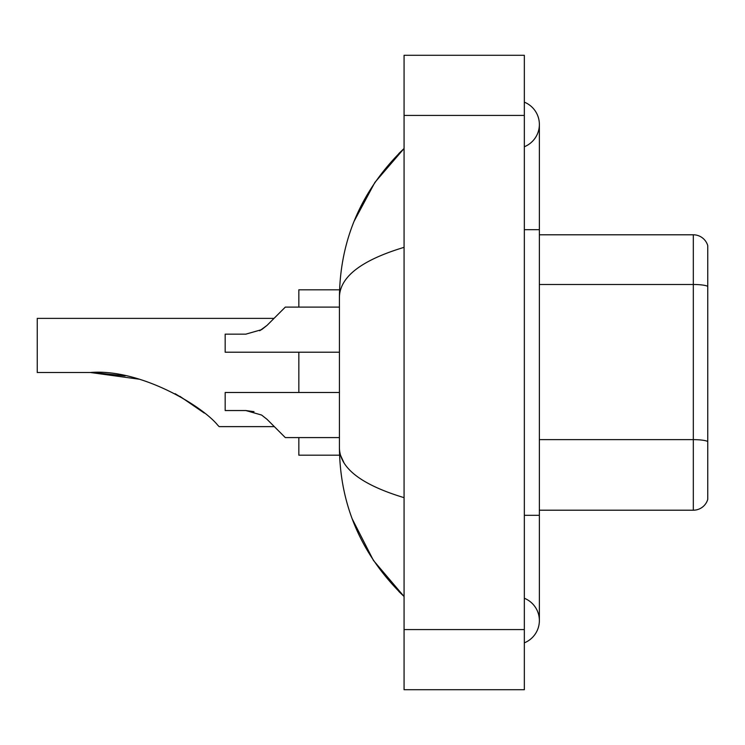 <?xml version="1.0" encoding="UTF-8"?>
<svg xmlns="http://www.w3.org/2000/svg" width="745" height="745" viewBox="0 0 745 745"><rect width="100%" height="100%" fill="white"/><g stroke="black" fill="none" stroke-linecap="round" stroke-linejoin="round"><path stroke-width="1.12" d="M524.34 642.851A24.054 24.054 0 0 0 524.34 598.254A24.054 24.054 0 0 1 524.34 642.851A24.054 24.054 0 0 0 539.371 620.557A24.054 24.054 0 0 1 524.34 642.851M524.34 102.149A24.054 24.054 0 0 1 524.34 146.746A24.054 24.054 0 0 0 524.34 102.149A24.054 24.054 0 0 1 539.371 124.443A24.054 24.054 0 0 0 524.34 102.149M404.069 247.34C361.548 260.163 339.999 276.721 339.422 297.031L339.422 447.969C339.906 468.205 361.455 484.771 404.069 497.66M404.069 689.712L524.34 689.712L524.34 55.288L404.069 55.288L404.069 689.712M339.422 297.031C340.074 239.22 361.614 189.705 404.069 148.497L374.893 182.404L354.061 221.349M352.245 518.958L373.45 560.454L404.069 596.503C361.614 555.286 340.065 505.781 339.422 447.969M343.939 462.701L340.493 455.186M707.75 245.617A15.03 15.03 0 0 0 693.316 234.796A15.03 15.03 0 0 1 707.75 245.617L707.75 499.383A15.03 15.03 0 0 1 693.316 510.204L539.371 510.204M707.75 286.359L707.75 286.359A15.03 2.607 180 0 0 693.316 284.488L693.316 234.796L539.371 234.796M707.75 286.574L707.75 441.515A15.03 2.607 180 0 0 693.316 439.634L693.316 284.488L539.371 284.488M274.03 318.376L277.792 314.623L274.03 318.376L37.25 318.376L37.25 372.5L90.313 372.5C139.79 368.403 201.997 405.597 217.875 425.339L219.16 426.624L274.328 426.624L277.792 430.079L274.328 426.624M298.838 352.208L298.838 392.494M298.838 437.594L298.838 455.186L339.552 455.186M339.552 289.814L298.838 289.814L298.838 307.108M92.864 372.519L125.132 375.89M175.15 393.695L195.032 406.016L204.316 413.093L179.871 396.303M138.849 379.158L90.313 372.5M277.792 430.079L267.055 419.342L285.307 437.594L339.422 437.594M261.625 415.049L267.055 419.342L285.307 437.594L267.055 419.342L261.625 415.049L245.794 410.532L225.167 410.532L225.167 392.494L339.422 392.494M254.017 411.678L245.794 410.532M277.792 314.623L267.055 325.36L285.307 307.108L339.422 307.108M259.698 330.752L267.055 325.36L285.307 307.108L267.055 325.36L261.625 329.653L245.794 334.16L225.167 334.16L225.167 352.208L339.422 352.208M261.625 329.653L267.055 325.36M524.34 515.317L539.371 515.317L539.371 124.443M524.34 229.683L539.371 229.683M404.069 629.572L524.34 629.572M404.069 115.428L524.34 115.428M693.316 510.204L693.316 439.634L539.371 439.634M539.371 515.317L539.371 620.557M404.069 148.497L398.836 153.544M404.069 596.503L398.836 591.456"/></g></svg>
